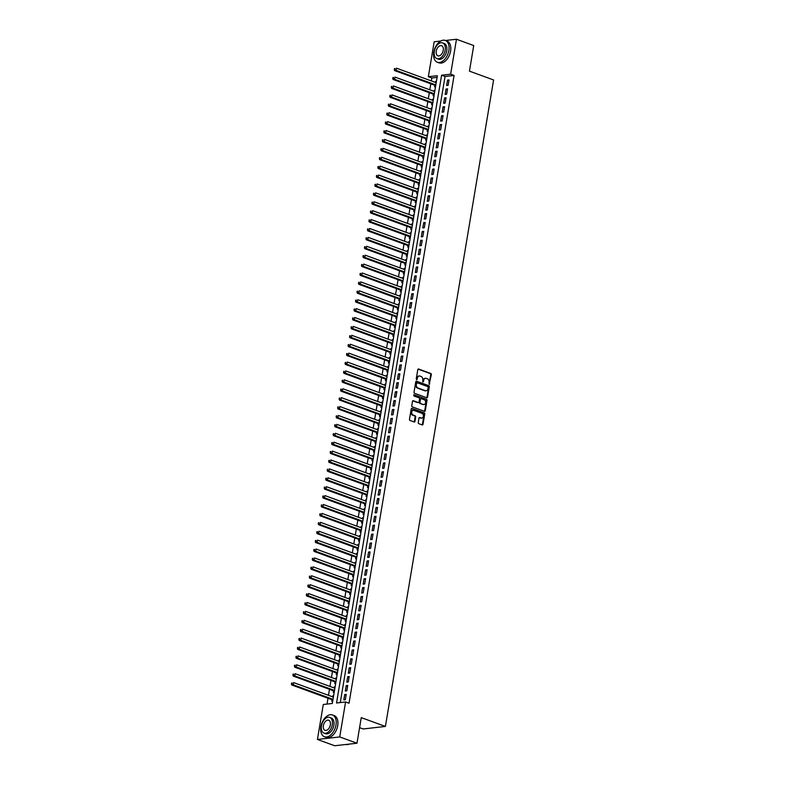<?xml version="1.0" encoding="UTF-8"?>
<svg xmlns="http://www.w3.org/2000/svg" width="785" height="785" viewBox="0 0 785 785"><rect width="100%" height="100%" fill="white"/><g stroke="black" fill="none" stroke-linecap="round" stroke-linejoin="round"><path stroke-width="1.18" d="M429.209 384.326L431.338 374.602A0.913 0.687 83.5 0 0 430.808 373.483L418.621 369.028A0.913 0.687 83.5 0 0 417.797 369.656L416.236 378.949L416.786 379.754L417.385 378.085A2.914 2.208 83.5 0 1 419.229 375.986A2.914 2.208 83.5 0 1 420.024 376.084L421.035 376.457A2.914 2.208 83.5 0 1 422.742 380.038L422.909 382.03L423.684 380.391A2.914 2.208 83.5 0 1 425.529 378.282A2.914 2.208 83.5 0 1 426.324 378.38L427.334 378.753A2.914 2.208 83.5 0 1 429.032 382.344L429.209 384.326M429.061 384.248L430.729 374.671A0.913 0.687 83.5 0 0 430.2 373.552L418.081 369.127M416.472 379.646L417.385 378.085M422.762 381.942L423.684 380.391M418.248 422.546A0.913 0.687 83.5 0 0 418.778 423.674L422.193 424.921A0.913 0.687 83.5 0 0 423.017 424.292L424.744 413.98A0.913 0.687 83.5 0 0 424.214 412.861L412.027 408.406A0.913 0.687 83.5 0 0 411.203 409.034L409.476 419.347A0.913 0.687 83.5 0 0 410.005 420.466L414.137 421.977A0.913 0.687 83.5 0 0 414.961 421.349L415.697 416.933A0.913 0.687 83.5 0 0 415.167 415.814L413.126 415.069A2.433 1.845 83.5 0 1 411.664 412.498A2.433 1.845 83.5 0 1 413.244 410.31A2.433 1.845 83.5 0 1 413.901 410.388L421.928 413.322A2.433 1.845 83.5 0 1 423.39 415.893A2.433 1.845 83.5 0 1 421.81 418.081A2.433 1.845 83.5 0 1 421.143 418.003L419.808 417.512A0.913 0.687 83.5 0 0 418.984 418.14L418.248 422.546M445.468 40.496L456.477 39.25L473.728 45.55L469.44 71.15L493.588 79.972L385.406 726.439L361.257 717.627L356.979 743.228L339.728 736.929L317.434 739.45L323.283 704.498L332.32 703.478L437.373 75.703L428.335 76.724L434.183 41.772L440.728 41.036M456.477 39.25L450.629 74.202L441.592 75.223L336.539 702.997L345.577 701.976L339.728 736.929M345.577 701.976L349.031 703.232L454.083 75.458L450.629 74.202M426.746 397.74A0.913 0.687 83.5 0 0 427.57 397.112L429.297 386.799A0.913 0.687 83.5 0 0 428.767 385.68L416.58 381.225A0.913 0.687 83.5 0 0 415.756 381.853L414.029 392.166A0.913 0.687 83.5 0 0 414.558 393.285L426.746 397.74M427.02 400.389L425.293 410.702A0.913 0.687 83.5 0 1 424.469 411.33L412.282 406.875A0.913 0.687 83.5 0 1 411.752 405.757L412.488 401.341A0.913 0.687 83.5 0 1 413.312 400.713L418.258 402.519A0.913 0.687 83.5 0 0 419.082 401.891L419.573 398.966A0.913 0.687 83.5 0 0 419.043 397.848L413.891 395.964L414.097 394.737L426.49 399.271A0.913 0.687 83.5 0 1 427.02 400.389L426.422 400.458L424.695 410.771L425.293 410.702M332.516 696.795L332.663 695.912L333.537 696.236M332.035 699.7L331.77 701.26L332.712 701.152M334.008 687.886L334.155 687.012L335.028 687.326M333.527 690.8L333.262 692.35L334.204 692.252M335.499 678.986L335.646 678.103L336.52 678.426M335.018 681.89L334.753 683.45L335.695 683.342M336.991 670.086L337.138 669.203L338.001 669.517M336.5 672.99L336.245 674.541L337.187 674.443M338.482 661.176L338.629 660.293L339.493 660.617M337.992 664.081L337.736 665.641L338.669 665.533M339.974 652.276L340.121 651.393L340.984 651.707M339.483 655.181L339.228 656.731L340.16 656.633M341.465 643.366L341.612 642.483L342.476 642.807M340.975 646.271L340.71 647.831L341.652 647.723M342.947 634.466L343.094 633.583L343.967 633.897M342.466 637.371L342.201 638.921L343.143 638.823M344.438 625.557L344.586 624.683L345.459 624.997M343.958 628.461L343.693 630.021L344.635 629.913M345.93 616.657L346.077 615.774L346.95 616.088M345.449 619.561L345.184 621.121L346.126 621.014M347.421 607.747L347.569 606.874L348.432 607.188M346.931 610.652L346.676 612.212L347.618 612.104M348.913 598.847L349.06 597.964L349.924 598.278M348.422 601.752L348.167 603.312L349.099 603.204M350.404 589.937L350.552 589.064L351.415 589.378M349.914 592.842L349.659 594.402L350.591 594.294M351.896 581.037L352.043 580.154L352.907 580.468M351.405 583.942L351.14 585.502L352.082 585.394M353.378 572.128L353.525 571.254L354.398 571.568M352.897 575.032L352.632 576.592L353.574 576.484M354.869 563.228L355.016 562.345L355.89 562.668M354.388 566.132L354.123 567.692L355.065 567.584M356.361 554.318L356.508 553.445L357.381 553.759M355.88 557.222L355.615 558.783L356.557 558.675M357.852 545.418L357.999 544.535L358.863 544.859M357.361 548.322L357.106 549.883L358.048 549.775M359.344 536.508L359.491 535.635L360.354 535.949M358.853 539.413L358.598 540.973L359.53 540.865M360.835 527.608L360.982 526.725L361.846 527.049M360.344 530.513L360.089 532.073L361.022 531.965M362.327 518.699L362.474 517.825L363.337 518.139M361.836 521.613L361.571 523.163L362.513 523.055M363.808 509.799L363.955 508.915L364.829 509.239M363.327 512.703L363.062 514.263L364.004 514.155M365.3 500.889L365.447 500.016L366.32 500.33M364.819 503.803L364.554 505.354L365.496 505.255M366.791 491.989L366.938 491.106L367.812 491.43M366.31 494.893L366.046 496.454L366.988 496.346M368.283 483.089L368.43 482.206L369.293 482.52M367.792 485.993L367.537 487.544L368.479 487.446M369.774 474.179L369.921 473.296L370.785 473.62M369.284 477.084L369.028 478.644L369.961 478.536M371.266 465.279L371.413 464.396L372.276 464.71M370.775 468.184L370.52 469.734L371.452 469.636M372.757 456.37L372.904 455.486L373.768 455.81M372.267 459.274L372.002 460.834L372.944 460.726M374.239 447.47L374.386 446.587L375.259 446.9M373.758 450.374L373.493 451.934L374.435 451.826M375.73 438.56L375.878 437.687L376.751 438.001M375.25 441.464L374.985 443.025L375.927 442.917M377.222 429.66L377.369 428.777L378.242 429.091M376.741 432.564L376.476 434.125L377.418 434.017M378.713 420.75L378.861 419.877L379.724 420.191M378.233 423.655L377.968 425.215L378.91 425.107M380.205 411.85L380.352 410.967L381.216 411.281M379.714 414.755L379.459 416.315L380.391 416.207M381.696 402.94L381.844 402.067L382.707 402.381M381.206 405.845L380.951 407.405L381.883 407.297M383.188 394.041L383.335 393.157L384.199 393.471M382.697 396.945L382.442 398.505L383.374 398.397M384.67 385.131L384.817 384.257L385.69 384.572M384.189 388.035L383.924 389.596L384.866 389.488M386.161 376.231L386.308 375.348L387.182 375.672M385.68 379.135L385.415 380.696L386.357 380.588M387.653 367.321L387.8 366.448L388.673 366.762M387.172 370.226L386.907 371.786L387.849 371.678M389.144 358.421L389.291 357.538L390.155 357.862M388.663 361.326L388.398 362.886L389.34 362.778M390.636 349.511L390.783 348.638L391.646 348.952M390.145 352.416L389.89 353.976L390.822 353.868M392.127 340.611L392.274 339.728L393.138 340.052M391.637 343.516L391.381 345.076L392.314 344.968M393.619 331.702L393.766 330.828L394.629 331.142M393.128 334.616L392.873 336.166L393.805 336.058M395.11 322.802L395.257 321.919L396.121 322.242M394.62 325.706L394.355 327.266L395.297 327.159M396.592 313.892L396.739 313.019L397.612 313.333M396.111 316.806L395.846 318.357L396.788 318.259M398.083 304.992L398.23 304.109L399.104 304.433M397.602 307.897L397.338 309.457L398.28 309.349M399.575 296.092L399.722 295.209L400.595 295.523M399.094 298.997L398.829 300.547L399.771 300.449M401.066 287.182L401.213 286.299L402.077 286.623M400.576 290.087L400.321 291.647L401.253 291.539M402.558 278.283L402.705 277.399L403.568 277.713M402.067 281.187L401.812 282.737L402.744 282.639M404.049 269.373L404.197 268.499L405.06 268.813M403.559 272.277L403.304 273.837L404.236 273.729M405.541 260.473L405.688 259.59L406.551 259.904M405.05 263.377L404.785 264.938L405.727 264.83M407.022 251.563L407.17 250.69L408.043 251.004M406.542 254.468L406.277 256.028L407.219 255.92M408.514 242.663L408.661 241.78L409.534 242.094M408.033 245.568L407.768 247.128L408.71 247.02M410.005 233.753L410.153 232.88L411.026 233.194M409.525 236.658L409.26 238.218L410.202 238.11M411.497 224.853L411.644 223.97L412.508 224.284M411.006 227.758L410.751 229.318L411.683 229.21M412.988 215.944L413.136 215.07L413.999 215.384M412.498 218.848L412.243 220.408L413.175 220.3M414.48 207.044L414.627 206.161L415.491 206.475M413.989 209.948L413.734 211.508L414.666 211.4M415.971 198.134L416.119 197.261L416.982 197.575M415.481 201.038L415.216 202.599L416.158 202.491M417.453 189.234L417.6 188.351L418.474 188.675M416.972 192.139L416.707 193.699L417.649 193.591M418.945 180.324L419.092 179.451L419.965 179.765M418.464 183.229L418.199 184.789L419.141 184.681M420.436 171.424L420.583 170.541L421.457 170.865M419.955 174.329L419.69 175.889L420.632 175.781M421.928 162.515L422.075 161.641L422.938 161.955M421.437 165.419L421.182 166.979L422.114 166.871M423.419 153.615L423.566 152.732L424.43 153.055M422.929 156.519L422.673 158.079L423.606 157.971M424.911 144.705L425.058 143.832L425.921 144.146M424.42 147.619L424.165 149.17L425.097 149.062M426.402 135.805L426.549 134.922L427.413 135.246M425.912 138.71L425.647 140.27L426.589 140.162M427.884 126.895L428.031 126.022L428.904 126.336M427.403 129.81L427.138 131.36L428.08 131.262M429.375 117.995L429.523 117.112L430.396 117.436M428.895 120.9L428.63 122.46L429.572 122.352M430.867 109.095L431.014 108.212L431.887 108.526M430.386 112L430.121 113.55L431.063 113.452M432.358 100.186L432.506 99.302L433.369 99.626M431.868 103.09L431.613 104.65L432.555 104.542M433.85 91.286L433.997 90.403L434.861 90.717M433.359 94.19L433.104 95.741L434.036 95.642M448.147 85.31L449.04 79.962L447.538 80.129L446.645 85.477L448.147 85.31M446.655 94.21L447.548 88.862L446.047 89.039L445.154 94.377L446.655 94.21M445.164 103.11L446.057 97.772L444.555 97.939L443.662 103.286L445.164 103.11M443.672 112.019L444.575 106.672L443.064 106.848L442.171 112.186L443.672 112.019M442.19 120.919L443.083 115.581L441.572 115.748L440.679 121.096L442.19 120.919M440.699 129.829L441.592 124.481L440.081 124.658L439.188 129.996L440.699 129.829M439.207 138.729L440.1 133.391L438.599 133.558L437.696 138.906L439.207 138.729M437.716 147.639L438.609 142.291L437.108 142.468L436.215 147.806L437.716 147.639M436.224 156.539L437.117 151.201L435.616 151.368L434.723 156.715L436.224 156.539M434.733 165.449L435.626 160.101L434.125 160.277L433.232 165.615L434.733 165.449M433.241 174.349L434.144 169.011L432.633 169.177L431.74 174.525L433.241 174.349M431.76 183.258L432.653 177.91L431.142 178.087L430.249 183.425L431.76 183.258M430.268 192.158L431.161 186.82L429.65 186.987L428.757 192.335L430.268 192.158M428.777 201.068L429.67 195.72L428.168 195.897L427.266 201.235L428.777 201.068M427.285 209.968L428.178 204.63L426.677 204.797L425.784 210.144L427.285 209.968M425.794 218.878L426.687 213.53L425.185 213.706L424.292 219.044L425.794 218.878M424.302 227.778L425.195 222.44L423.694 222.606L422.801 227.954L424.302 227.778M422.811 236.687L423.714 231.339L422.202 231.506L421.31 236.854L422.811 236.687M421.329 245.587L422.222 240.249L420.711 240.416L419.818 245.754L421.329 245.587M419.838 254.497L420.731 249.149L419.219 249.316L418.326 254.664L419.838 254.497M418.346 263.397L419.239 258.059L417.728 258.226L416.835 263.564L418.346 263.397M416.855 272.297L417.748 266.959L416.246 267.126L415.353 272.474L416.855 272.297M415.363 281.207L416.256 275.859L414.755 276.035L413.862 281.373L415.363 281.207M413.872 290.107L414.765 284.769L413.263 284.935L412.37 290.283L413.872 290.107M412.38 299.016L413.283 293.668L411.772 293.845L410.879 299.183L412.38 299.016M410.898 307.916L411.791 302.578L410.28 302.745L409.387 308.093L410.898 307.916M409.407 316.826L410.3 311.478L408.789 311.655L407.896 316.993L409.407 316.826M407.915 325.726L408.808 320.388L407.297 320.555L406.404 325.903L407.915 325.726M406.424 334.636L407.317 329.288L405.816 329.464L404.923 334.802L406.424 334.636M404.932 343.536L405.825 338.198L404.324 338.364L403.431 343.712L404.932 343.536M403.441 352.445L404.334 347.098L402.833 347.274L401.94 352.612L403.441 352.445M401.949 361.345L402.852 356.007L401.341 356.174L400.448 361.522L401.949 361.345M400.468 370.255L401.361 364.907L399.85 365.084L398.957 370.422L400.468 370.255M398.976 379.155L399.869 373.817L398.358 373.984L397.465 379.332L398.976 379.155M397.485 388.065L398.378 382.717L396.867 382.894L395.974 388.232L397.485 388.065M395.993 396.965L396.886 391.627L395.385 391.793L394.482 397.141L395.993 396.965M394.502 405.874L395.395 400.527L393.893 400.703L393 406.041L394.502 405.874M393.01 414.774L393.903 409.436L392.402 409.603L391.509 414.941L393.01 414.774M391.519 423.684L392.421 418.336L390.91 418.503L390.017 423.851L391.519 423.684M390.037 432.584L390.93 427.246L389.419 427.413L388.526 432.751L390.037 432.584M388.546 441.494L389.438 436.146L387.927 436.313L387.034 441.661L388.546 441.494M387.054 450.394L387.947 445.056L386.436 445.223L385.543 450.561L387.054 450.394M385.563 459.294L386.455 453.956L384.954 454.123L384.051 459.47L385.563 459.294M384.071 468.203L384.964 462.856L383.463 463.032L382.57 468.37L384.071 468.203M382.58 477.103L383.472 471.765L381.971 471.932L381.078 477.28L382.58 477.103M381.088 486.013L381.991 480.665L380.48 480.842L379.587 486.18L381.088 486.013M379.606 494.913L380.499 489.575L378.988 489.742L378.095 495.09L379.606 494.913M378.115 503.823L379.008 498.475L377.497 498.652L376.604 503.99L378.115 503.823M376.623 512.723L377.516 507.385L376.005 507.552L375.112 512.899L376.623 512.723M375.132 521.633L376.025 516.285L374.524 516.461L373.621 521.799L375.132 521.633M373.64 530.532L374.533 525.194L373.032 525.361L372.139 530.709L373.64 530.532M372.149 539.442L373.042 534.094L371.54 534.271L370.648 539.609L372.149 539.442M370.657 548.342L371.55 543.004L370.049 543.171L369.156 548.519L370.657 548.342M369.176 557.252L370.069 551.904L368.558 552.081L367.665 557.419L369.176 557.252M367.684 566.152L368.577 560.814L367.066 560.981L366.173 566.328L367.684 566.152M366.193 575.062L367.086 569.714L365.575 569.89L364.682 575.228L366.193 575.062M364.701 583.962L365.594 578.623L364.093 578.79L363.19 584.138L364.701 583.962M363.21 592.871L364.103 587.523L362.601 587.7L361.708 593.038L363.21 592.871M361.718 601.771L362.611 596.433L361.11 596.6L360.217 601.938L361.718 601.771M360.227 610.681L361.12 605.333L359.618 605.5L358.725 610.848L360.227 610.681M358.745 619.581L359.638 614.243L358.127 614.41L357.234 619.748L358.745 619.581M357.253 628.491L358.146 623.143L356.635 623.31L355.742 628.657L357.253 628.491M355.762 637.391L356.655 632.053L355.144 632.219L354.251 637.557L355.762 637.391M354.271 646.29L355.163 640.952L353.662 641.119L352.759 646.467L354.271 646.29M352.779 655.2L353.672 649.852L352.171 650.029L351.278 655.367L352.779 655.2M351.287 664.1L352.18 658.762L350.679 658.929L349.786 664.277L351.287 664.1M349.796 673.01L350.689 667.662L349.188 667.839L348.295 673.177L349.796 673.01M348.304 681.91L349.207 676.572L347.696 676.739L346.803 682.087L348.304 681.91M346.823 690.82L347.716 685.472L346.205 685.648L345.312 690.986L346.823 690.82M454.083 75.458L445.046 76.488L340.268 702.575M344.713 694.548L343.82 699.896L345.331 699.72L346.224 694.382L344.713 694.548L346.106 695.059M437.098 77.381L431.789 77.99L431.299 80.904M430.818 83.809L429.807 89.804M429.326 92.709L428.316 98.714M427.835 101.618L426.834 107.614M426.343 110.518L425.342 116.523M424.852 119.428L423.851 125.423M423.36 128.328L422.359 134.333M421.869 137.238L420.868 143.233M420.387 146.138L419.376 152.143M418.896 155.047L417.885 161.043M417.404 163.947L416.403 169.952M415.913 172.857L414.912 178.852M414.421 181.757L413.42 187.752M412.93 190.667L411.929 196.662M411.438 199.567L410.437 205.562M409.956 208.476L408.946 214.472M408.465 217.376L407.454 223.372M406.973 226.276L405.973 232.281M405.482 235.186L404.481 241.181M403.99 244.086L402.99 250.091M402.499 252.996L401.498 258.991M401.007 261.896L400.007 267.901M399.526 270.805L398.515 276.801M398.034 279.705L397.024 285.711M396.543 288.615L395.542 294.611M395.051 297.515L394.05 303.52M393.56 306.425L392.559 312.42M392.068 315.325L391.067 321.33M390.577 324.234L389.576 330.23M389.095 333.134L388.084 339.14M387.604 342.044L386.593 348.04M386.112 350.944L385.111 356.949M384.621 359.854L383.62 365.849M383.129 368.754L382.128 374.749M381.638 377.663L380.637 383.659M380.146 386.563L379.145 392.559M378.664 395.473L377.654 401.469M377.173 404.373L376.162 410.369M375.681 413.273L374.68 419.278M374.19 422.183L373.189 428.178M372.698 431.083L371.697 437.088M371.207 439.992L370.206 445.988M369.715 448.892L368.714 454.898M368.234 457.802L367.223 463.798M366.742 466.702L365.731 472.707M365.251 475.612L364.24 481.607M363.759 484.512L362.758 490.517M362.268 493.422L361.267 499.417M360.776 502.322L359.775 508.327M359.285 511.231L358.284 517.227M357.803 520.131L356.792 526.136M356.311 529.041L355.301 535.036M354.82 537.941L353.809 543.946M353.328 546.851L352.328 552.846M351.837 555.751L350.836 561.746M350.346 564.66L349.345 570.656M348.854 573.56L347.853 579.556M347.363 582.47L346.362 588.465M345.881 591.37L344.87 597.365M344.389 600.27L343.379 606.275M342.898 609.18L341.897 615.175M341.406 618.08L340.405 624.085M339.915 626.989L338.914 632.985M338.423 635.889L337.422 641.894M336.932 644.799L335.931 650.794M335.45 653.699L334.439 659.704M333.959 662.609L332.948 668.604M332.467 671.509L331.466 677.514M330.976 680.418L329.975 686.414M329.484 689.318L328.483 695.324M327.993 698.228L327.021 704.076M436.421 81.395L435.489 81.503L435.341 82.376M434.851 85.28L434.596 86.841L435.528 86.733M433.997 90.403L434.929 90.295M432.506 99.302L433.448 99.204M431.014 108.212L431.956 108.104M429.523 117.112L430.465 117.014M428.031 126.022L428.973 125.914M426.549 134.922L427.482 134.824M425.058 143.832L425.99 143.724M423.566 152.732L424.499 152.624M422.075 161.641L423.017 161.533M420.583 170.541L421.525 170.433M419.092 179.451L420.034 179.343M417.6 188.351L418.542 188.243M416.119 197.261L417.051 197.153M414.627 206.161L415.559 206.053M413.136 215.07L414.068 214.962M411.644 223.97L412.586 223.862M410.153 232.88L411.095 232.772M408.661 241.78L409.603 241.672M407.17 250.69L408.112 250.582M405.688 259.59L406.62 259.482M404.197 268.499L405.129 268.391M402.705 277.399L403.637 277.291M401.213 286.299L402.155 286.201M399.722 295.209L400.664 295.101M398.23 304.109L399.173 304.011M396.739 313.019L397.681 312.911M395.257 321.919L396.189 321.821M393.766 330.828L394.698 330.721M392.274 339.728L393.207 339.62M390.783 348.638L391.725 348.53M389.291 357.538L390.233 357.43M387.8 366.448L388.742 366.34M386.308 375.348L387.25 375.24M384.817 384.257L385.759 384.15M383.335 393.157L384.267 393.049M381.844 402.067L382.776 401.959M380.352 410.967L381.294 410.859M378.861 419.877L379.803 419.769M377.369 428.777L378.311 428.669M375.878 437.687L376.82 437.579M374.386 446.587L375.328 446.479M372.904 455.486L373.837 455.388M371.413 464.396L372.345 464.288M369.921 473.296L370.863 473.198M368.43 482.206L369.372 482.098M366.938 491.106L367.88 491.008M365.447 500.016L366.389 499.908M363.955 508.915L364.897 508.817M362.474 517.825L363.406 517.717M360.982 526.725L361.914 526.617M359.491 535.635L360.433 535.527M357.999 544.535L358.941 544.427M356.508 553.445L357.45 553.337M355.016 562.345L355.958 562.237M353.525 571.254L354.467 571.146M352.043 580.154L352.975 580.046M350.552 589.064L351.484 588.956M349.06 597.964L350.002 597.856M347.569 606.874L348.511 606.766M346.077 615.774L347.019 615.666M344.586 624.683L345.528 624.575M343.094 633.583L344.036 633.475M341.612 642.483L342.545 642.385M340.121 651.393L341.053 651.285M338.629 660.293L339.562 660.195M337.138 669.203L338.08 669.095M335.646 678.103L336.588 678.005M334.155 687.012L335.097 686.904M332.663 695.912L333.605 695.814M359.579 727.675L363.112 728.971L385.406 726.439M356.979 743.228L334.685 745.75L317.434 739.45M431.789 77.99L428.335 76.724M445.046 76.488L441.592 75.223M435.489 81.503L436.352 81.817M447.538 80.129L448.932 80.639M446.047 89.039L447.44 89.549M444.555 97.939L445.949 98.449M443.064 106.848L444.457 107.359M441.572 115.748L442.966 116.258M440.081 124.658L441.474 125.168M438.599 133.558L439.983 134.068M437.108 142.468L438.501 142.978M435.616 151.368L437.01 151.878M434.125 160.277L435.518 160.788M432.633 169.177L434.026 169.688M431.142 178.087L432.535 178.588M429.65 186.987L431.043 187.497M428.168 195.897L429.552 196.397M426.677 204.797L428.07 205.307M425.185 213.706L426.579 214.207M423.694 222.606L425.087 223.117M422.202 231.506L423.596 232.017M420.711 240.416L422.104 240.926M419.219 249.316L420.613 249.826M417.728 258.226L419.121 258.736M416.246 267.126L417.64 267.636M414.755 276.035L416.148 276.546M413.263 284.935L414.657 285.446M411.772 293.845L413.165 294.355M410.28 302.745L411.674 303.255M408.789 311.655L410.182 312.165M407.297 320.555L408.691 321.065M405.816 329.464L407.209 329.975M404.324 338.364L405.717 338.875M402.833 347.274L404.226 347.784M401.341 356.174L402.734 356.684M399.85 365.084L401.243 365.584M398.358 373.984L399.751 374.494M396.867 382.894L398.26 383.394M395.385 391.793L396.778 392.304M393.893 400.703L395.287 401.204M392.402 409.603L393.795 410.113M390.91 418.503L392.304 419.013M389.419 427.413L390.812 427.923M387.927 436.313L389.321 436.823M386.436 445.223L387.829 445.733M384.954 454.123L386.348 454.633M383.463 463.032L384.856 463.542M381.971 471.932L383.365 472.442M380.48 480.842L381.873 481.352M378.988 489.742L380.382 490.252M377.497 498.652L378.89 499.162M376.005 507.552L377.399 508.062M374.524 516.461L375.907 516.972M373.032 525.361L374.425 525.871M371.54 534.271L372.934 534.781M370.049 543.171L371.442 543.681M368.558 552.081L369.951 552.581M367.066 560.981L368.459 561.491M365.575 569.89L366.968 570.391M364.093 578.79L365.476 579.301M362.601 587.7L363.995 588.201M361.11 596.6L362.503 597.11M359.618 605.5L361.012 606.01M358.127 614.41L359.52 614.92M356.635 623.31L358.029 623.82M355.144 632.219L356.537 632.73M353.662 641.119L355.046 641.63M352.171 650.029L353.564 650.539M350.679 658.929L352.072 659.439M349.188 667.839L350.581 668.349M347.696 676.739L349.089 677.249M346.205 685.648L347.598 686.159M425.225 378.35A2.914 2.208 83.5 0 0 424.921 378.35A2.914 2.208 83.5 0 0 423.086 380.46M418.925 376.044A2.914 2.208 83.5 0 0 418.621 376.054A2.914 2.208 83.5 0 0 416.786 378.154M426.677 397.71A0.913 0.687 83.5 0 0 426.971 397.181L428.688 386.868A0.913 0.687 83.5 0 0 428.159 385.739L416.04 381.314M428.188 387.407L427.815 386.632L417.12 382.717L416.325 384.424A2.914 2.208 83.5 0 0 418.022 388.016L425.342 390.685A2.914 2.208 83.5 0 0 426.137 390.783A2.914 2.208 83.5 0 0 427.972 388.683L428.188 387.407M425.833 390.793A2.914 2.208 83.5 0 1 425.529 390.851A2.914 2.208 83.5 0 1 424.734 390.753L417.424 388.084A2.914 2.208 83.5 0 1 415.726 384.493L415.942 383.227M424.4 411.301A0.913 0.687 83.5 0 0 424.695 410.771M412.782 400.811L417.659 402.587A0.913 0.687 83.5 0 0 418.14 402.538M413.656 394.865L426.49 399.271M423.39 404.393A2.433 1.845 83.5 0 0 424.047 404.481A2.433 1.845 83.5 0 0 425.627 402.283A2.433 1.845 83.5 0 0 424.165 399.722L421.339 398.682A0.913 0.687 83.5 0 0 420.515 399.31L420.024 402.244A0.913 0.687 83.5 0 0 420.564 403.362L422.781 404.461A2.433 1.845 83.5 0 0 423.449 404.55A2.433 1.845 83.5 0 0 423.743 404.481M420.74 398.751A0.913 0.687 83.5 0 0 419.916 399.379L420.515 399.31M422.781 404.461L419.955 403.431A0.913 0.687 83.5 0 1 419.425 402.312L419.916 399.379M426.422 400.458A0.913 0.687 83.5 0 0 425.892 399.339M421.506 418.081A2.433 1.845 83.5 0 1 421.211 418.15A2.433 1.845 83.5 0 1 420.544 418.062L419.268 417.6M412.939 410.378A2.433 1.845 83.5 0 0 412.635 410.378A2.433 1.845 83.5 0 0 411.055 412.567A2.433 1.845 83.5 0 0 412.517 415.137L413.126 415.069M414.078 421.957A0.913 0.687 83.5 0 0 414.362 421.417L415.098 417.002A0.913 0.687 83.5 0 0 414.568 415.883L412.517 415.137M422.134 424.901A0.913 0.687 83.5 0 0 422.418 424.361L424.145 414.048A0.913 0.687 83.5 0 0 423.615 412.93L411.487 408.504M436.205 82.69L396.445 68.167L396.072 70.395L394.57 70.572L435.4 85.487A0.932 0.706 -96.5 0 1 435.655 85.644L435.704 85.693M394.835 69.453L394.983 68.56L394.237 69.522L396.072 70.395L435.832 84.917M394.384 68.629L394.983 68.56M394.57 70.572L394.237 69.522M448.853 50.475A11.598 7.094 -69.9 0 0 445.311 40.437A11.598 7.094 -69.9 0 0 433.801 52.183A11.598 7.094 -69.9 0 0 437.343 62.231A11.598 7.094 -69.9 0 0 448.853 50.475M437.343 62.231L439.07 62.859A11.598 7.094 -69.9 0 0 450.58 51.113A11.598 7.094 -69.9 0 0 447.028 41.065L445.311 40.437M442.603 42.91L444.192 43.489A8.35 5.103 110.1 0 1 446.753 50.721A8.35 5.103 110.1 0 1 438.462 59.179L436.872 58.6A8.35 5.103 -69.9 0 0 445.164 50.142A8.35 5.103 -69.9 0 0 442.603 42.91A8.35 5.103 -69.9 0 0 434.321 51.368A8.35 5.103 -69.9 0 0 436.872 58.6M436.244 51.153A5.377 3.287 -69.9 0 0 437.893 55.813A5.377 3.287 -69.9 0 0 443.231 50.358A5.377 3.287 -69.9 0 0 441.582 45.697A5.377 3.287 -69.9 0 0 436.244 51.153M335.98 725.006A11.598 7.094 -69.9 0 0 332.428 714.958A11.598 7.094 -69.9 0 0 320.918 726.714A11.598 7.094 -69.9 0 0 324.47 736.752A11.598 7.094 -69.9 0 0 335.98 725.006M324.47 736.752L326.197 737.38A11.598 7.094 -69.9 0 0 337.707 725.634A11.598 7.094 -69.9 0 0 334.155 715.596L332.428 714.958M329.729 717.431L331.319 718.01A8.35 5.103 110.1 0 1 333.87 725.242A8.35 5.103 110.1 0 1 325.589 733.7L323.999 733.121A8.35 5.103 -69.9 0 0 332.29 724.663A8.35 5.103 -69.9 0 0 329.729 717.431A8.35 5.103 -69.9 0 0 321.438 725.889A8.35 5.103 -69.9 0 0 323.999 733.121M323.371 725.674A5.377 3.287 -69.9 0 0 325.019 730.335A5.377 3.287 -69.9 0 0 330.357 724.879A5.377 3.287 -69.9 0 0 328.709 720.218A5.377 3.287 -69.9 0 0 323.371 725.674M345.743 744.494A11.598 7.094 -69.9 0 0 349.197 744.101M434.713 91.6L394.953 77.077L394.58 79.305L393.079 79.471L433.919 94.386A0.932 0.706 -96.5 0 1 434.164 94.543L434.213 94.602M393.344 78.363L393.491 77.47L392.745 78.421L394.58 79.305L434.34 93.827M392.892 77.538L393.491 77.47M393.079 79.471L392.745 78.421M433.222 100.5L393.462 85.977L393.089 88.205L391.587 88.381L432.427 103.296A0.932 0.706 -96.5 0 1 432.672 103.453L432.721 103.502M391.852 87.263L392 86.37L391.254 87.331L393.089 88.205L432.849 102.727M391.401 86.438L392 86.37M391.587 88.381L391.254 87.331M431.74 109.409L391.97 94.887L391.597 97.114L390.096 97.281L430.936 112.196A0.932 0.706 -96.5 0 1 431.181 112.353L431.23 112.412M390.361 96.162L390.518 95.279L389.762 96.231L391.597 97.114L431.367 111.637M389.909 95.348L390.518 95.279M390.096 97.281L389.762 96.231M430.249 118.309L390.488 103.787L390.116 106.014L388.604 106.191L429.444 121.106A0.932 0.706 -96.5 0 1 429.689 121.263L429.748 121.312M388.879 105.072L389.026 104.179L388.271 105.141L390.116 106.014L429.876 120.537M388.418 104.248L389.026 104.179M388.604 106.191L388.271 105.141M428.757 127.219L388.997 112.697L388.624 114.924L387.113 115.091L427.953 130.006A0.932 0.706 -96.5 0 1 428.198 130.163L428.257 130.222M387.388 113.972L387.535 113.089L386.779 114.041L388.624 114.924L428.384 129.446M386.926 113.158L387.535 113.089M387.113 115.091L386.779 114.041M427.266 136.119L387.505 121.596L387.133 123.824L385.621 124.001L426.461 138.916A0.932 0.706 -96.5 0 1 426.706 139.073L426.765 139.122M385.896 122.882L386.043 121.989L385.288 122.951L387.133 123.824L426.893 138.346M385.445 122.058L386.043 121.989M385.621 124.001L385.288 122.951M425.774 145.029L386.014 130.506L385.641 132.734L384.14 132.9L424.97 147.815A0.932 0.706 -96.5 0 1 425.225 147.972L425.274 148.022M384.405 131.782L384.552 130.899L383.806 131.851L385.641 132.734L425.401 147.256M383.953 130.967L384.552 130.899M384.14 132.9L383.806 131.851M424.283 153.929L384.522 139.406L384.15 141.634L382.648 141.8L423.488 156.725A0.932 0.706 -96.5 0 1 423.733 156.882L423.782 156.931M382.913 140.692L383.06 139.799L382.315 140.76L384.15 141.634L423.91 156.156M382.462 139.867L383.06 139.799M382.648 141.8L382.315 140.76M422.791 162.838L383.031 148.316L382.658 150.543L381.157 150.71L421.996 165.625A0.932 0.706 -96.5 0 1 422.242 165.782L422.291 165.831M381.422 149.592L381.569 148.708L380.823 149.66L382.658 150.543L422.418 165.066M380.97 148.777L381.569 148.708M381.157 150.71L380.823 149.66M421.31 171.738L381.539 157.216L381.167 159.443L379.665 159.61L420.505 174.525A0.932 0.706 -96.5 0 1 420.75 174.692L420.799 174.741M379.93 158.501L380.087 157.608L379.332 158.57L381.167 159.443L420.937 173.966M379.479 157.677L380.087 157.608M379.665 159.61L379.332 158.57M419.818 180.648L380.058 166.126L379.685 168.353L378.174 168.52L419.013 183.435A0.932 0.706 -96.5 0 1 419.259 183.592L419.318 183.641M378.448 167.401L378.596 166.518L377.84 167.47L379.685 168.353L419.445 182.866M377.987 166.577L378.596 166.518M378.174 168.52L377.84 167.47M418.326 189.548L378.566 175.026L378.193 177.253L376.682 177.42L417.522 192.335A0.932 0.706 -96.5 0 1 417.767 192.502L417.826 192.551M376.957 176.311L377.104 175.418L376.349 176.38L378.193 177.253L417.954 191.775M376.496 175.487L377.104 175.418M376.682 177.42L376.349 176.38M416.835 198.458L377.075 183.935L376.702 186.153L375.191 186.33L416.03 201.245A0.932 0.706 -96.5 0 1 416.276 201.402L416.335 201.451M375.465 185.211L375.613 184.318L374.857 185.28L376.702 186.153L416.462 200.675M375.014 184.387L375.613 184.318M375.191 186.33L374.857 185.28M415.343 207.358L375.583 192.835L375.21 195.063L373.709 195.23L414.539 210.144A0.932 0.706 -96.5 0 1 414.794 210.311L414.843 210.36M373.974 194.121L374.121 193.228L373.375 194.189L375.21 195.063L414.971 209.585M373.523 193.296L374.121 193.228M373.709 195.23L373.375 194.189M413.852 216.267L374.092 201.745L373.719 203.963L372.218 204.139L413.057 219.054A0.932 0.706 -96.5 0 1 413.302 219.211L413.352 219.26M372.483 203.021L372.63 202.128L371.884 203.089L373.719 203.963L413.479 218.485M372.031 202.196L372.63 202.128M372.218 204.139L371.884 203.089M412.361 225.167L372.6 210.645L372.227 212.872L370.726 213.039L411.566 227.954A0.932 0.706 -96.5 0 1 411.811 228.111L411.86 228.17M370.991 211.93L371.138 211.037L370.392 211.999L372.227 212.872L411.988 227.395M370.54 211.106L371.138 211.037M370.726 213.039L370.392 211.999M410.879 234.067L371.109 219.545L370.736 221.772L369.235 221.949L410.074 236.864A0.932 0.706 -96.5 0 1 410.32 237.021L410.369 237.07M369.5 220.83L369.656 219.937L368.901 220.899L370.736 221.772L410.506 236.295M369.048 220.006L369.656 219.937M369.235 221.949L368.901 220.899M409.387 242.977L369.627 228.455L369.254 230.682L367.743 230.849L408.583 245.764A0.932 0.706 -96.5 0 1 408.828 245.921L408.887 245.98M368.018 229.74L368.165 228.847L367.409 229.809L369.254 230.682L409.014 245.205M367.557 228.916L368.165 228.847M367.743 230.849L367.409 229.809M407.896 251.877L368.136 237.355L367.763 239.582L366.252 239.759L407.091 254.674A0.932 0.706 -96.5 0 1 407.337 254.831L407.395 254.88M366.526 238.64L366.673 237.747L365.918 238.709L367.763 239.582L407.523 254.104M366.065 237.816L366.673 237.747M366.252 239.759L365.918 238.709M406.404 260.787L366.644 246.264L366.271 248.492L364.76 248.659L405.6 263.574A0.932 0.706 -96.5 0 1 405.845 263.731L405.904 263.789M365.035 247.55L365.182 246.657L364.426 247.618L366.271 248.492L406.031 263.014M364.583 246.725L365.182 246.657M364.76 248.659L364.426 247.618M404.913 269.687L365.153 255.164L364.78 257.392L363.269 257.568L404.108 272.483A0.932 0.706 -96.5 0 1 404.363 272.64L404.412 272.689M363.543 256.45L363.69 255.557L362.945 256.518L364.78 257.392L404.54 271.914M363.092 255.625L363.69 255.557M363.269 257.568L362.945 256.518M403.421 278.596L363.661 264.074L363.288 266.301L361.787 266.468L402.626 281.383A0.932 0.706 -96.5 0 1 402.872 281.54L402.921 281.599M362.052 265.359L362.199 264.466L361.453 265.418L363.288 266.301L403.048 280.824M361.6 264.535L362.199 264.466M361.787 266.468L361.453 265.418M401.93 287.496L362.17 272.974L361.797 275.201L360.295 275.378L401.135 290.293A0.932 0.706 -96.5 0 1 401.38 290.45L401.429 290.499M360.56 274.259L360.707 273.366L359.962 274.328L361.797 275.201L401.557 289.724M360.109 273.435L360.707 273.366M360.295 275.378L359.962 274.328M400.448 296.406L360.678 281.884L360.305 284.111L358.804 284.278L399.643 299.193A0.932 0.706 -96.5 0 1 399.889 299.35L399.938 299.409M359.069 283.159L359.226 282.276L358.47 283.228L360.305 284.111L400.075 298.634M358.617 282.345L359.226 282.276M358.804 284.278L358.47 283.228M398.957 305.306L359.196 290.784L358.823 293.011L357.312 293.188L398.152 308.103A0.932 0.706 -96.5 0 1 398.397 308.26L398.446 308.309M357.577 292.069L357.734 291.176L356.979 292.138L358.823 293.011L398.584 307.534M357.126 291.245L357.734 291.176M357.312 293.188L356.979 292.138M397.465 314.216L357.705 299.693L357.332 301.921L355.821 302.088L396.661 317.003A0.932 0.706 -96.5 0 1 396.906 317.16L396.965 317.209M356.096 300.969L356.243 300.086L355.487 301.038L357.332 301.921L397.092 316.443M355.634 300.155L356.243 300.086M355.821 302.088L355.487 301.038M395.974 323.116L356.213 308.593L355.84 310.821L354.329 310.997L395.169 325.912A0.932 0.706 -96.5 0 1 395.414 326.069L395.473 326.118M354.604 309.879L354.751 308.986L353.996 309.947L355.84 310.821L395.601 325.343M354.153 309.054L354.751 308.986M354.329 310.997L353.996 309.947M394.482 332.026L354.722 317.503L354.349 319.73L352.838 319.897L393.677 334.812A0.932 0.706 -96.5 0 1 393.923 334.969L393.982 335.018M353.113 318.779L353.26 317.896L352.514 318.847L354.349 319.73L394.109 334.253M352.661 317.964L353.26 317.896M352.838 319.897L352.514 318.847M392.991 340.925L353.23 326.403L352.858 328.63L351.356 328.797L392.186 343.722A0.932 0.706 -96.5 0 1 392.441 343.879L392.49 343.928M351.621 327.688L351.768 326.796L351.023 327.757L352.858 328.63L392.618 343.153M351.17 326.864L351.768 326.796M351.356 328.797L351.023 327.757M391.499 349.835L351.739 335.313L351.366 337.54L349.865 337.707L390.704 352.622A0.932 0.706 -96.5 0 1 390.95 352.779L390.999 352.828M350.13 336.588L350.277 335.705L349.531 336.657L351.366 337.54L391.126 352.063M349.678 335.774L350.277 335.705M349.865 337.707L349.531 336.657M390.008 358.735L350.247 344.213L349.875 346.44L348.373 346.607L389.213 361.522A0.932 0.706 -96.5 0 1 389.458 361.689L389.507 361.738M348.638 345.498L348.795 344.605L348.04 345.567L349.875 346.44L389.645 360.963M348.187 344.674L348.795 344.605M348.373 346.607L348.04 345.567M388.526 367.645L348.756 353.122L348.393 355.34L346.882 355.517L387.721 370.432A0.932 0.706 -96.5 0 1 387.967 370.589L388.016 370.638M347.147 354.398L347.304 353.515L346.548 354.467L348.393 355.34L388.153 369.863M346.695 353.574L347.304 353.515M346.882 355.517L346.548 354.467M387.034 376.545L347.274 362.022L346.901 364.25L345.39 364.417L386.23 379.332A0.932 0.706 -96.5 0 1 386.475 379.498L386.534 379.548M345.665 363.308L345.812 362.415L345.057 363.376L346.901 364.25L386.662 378.772M345.204 362.484L345.812 362.415M345.39 364.417L345.057 363.376M385.543 385.455L345.783 370.932L345.41 373.15L343.899 373.326L384.738 388.241A0.932 0.706 -96.5 0 1 384.984 388.398L385.042 388.447M344.173 372.208L344.321 371.315L343.565 372.276L345.41 373.15L385.17 387.672M343.722 371.384L344.321 371.315M343.899 373.326L343.565 372.276M384.051 394.355L344.291 379.832L343.918 382.06L342.407 382.226L383.247 397.141A0.932 0.706 -96.5 0 1 383.492 397.308L383.551 397.357M342.682 381.117L342.829 380.225L342.083 381.186L343.918 382.06L383.679 396.582M342.231 380.293L342.829 380.225M342.407 382.226L342.083 381.186M382.56 403.264L342.8 388.742L342.427 390.959L340.925 391.136L381.755 406.051A0.932 0.706 -96.5 0 1 382.01 406.208L382.06 406.257M341.19 390.017L341.338 389.125L340.592 390.086L342.427 390.959L382.187 405.482M340.739 389.193L341.338 389.125M340.925 391.136L340.592 390.086M381.068 412.164L341.308 397.642L340.935 399.869L339.434 400.036L380.274 414.951A0.932 0.706 -96.5 0 1 380.519 415.108L380.568 415.167M339.699 398.927L339.846 398.034L339.1 398.996L340.935 399.869L380.696 414.392M339.248 398.103L339.846 398.034M339.434 400.036L339.1 398.996M379.577 421.064L339.817 406.542L339.444 408.769L337.942 408.946L378.782 423.861A0.932 0.706 -96.5 0 1 379.027 424.018L379.076 424.067M338.207 407.827L338.364 406.934L337.609 407.896L339.444 408.769L379.214 423.292M337.756 407.003L338.364 406.934M337.942 408.946L337.609 407.896M378.095 429.974L338.325 415.451L337.962 417.679L336.451 417.846L377.291 432.761A0.932 0.706 -96.5 0 1 377.536 432.918L377.585 432.977M336.716 416.737L336.873 415.844L336.117 416.806L337.962 417.679L377.722 432.201M336.265 415.913L336.873 415.844M336.451 417.846L336.117 416.806M376.604 438.874L336.843 424.351L336.471 426.579L334.959 426.755L375.799 441.67A0.932 0.706 -96.5 0 1 376.044 441.827L376.103 441.876M335.234 425.637L335.381 424.744L334.626 425.705L336.471 426.579L376.231 441.101M334.773 424.813L335.381 424.744M334.959 426.755L334.626 425.705M375.112 447.784L335.352 433.261L334.979 435.489L333.468 435.655L374.308 450.57A0.932 0.706 -96.5 0 1 374.553 450.727L374.612 450.786M333.743 434.547L333.89 433.654L333.134 434.615L334.979 435.489L374.739 450.011M333.291 433.722L333.89 433.654M333.468 435.655L333.134 434.615M373.621 456.684L333.861 442.161L333.488 444.388L331.976 444.565L372.816 459.48A0.932 0.706 -96.5 0 1 373.061 459.637L373.12 459.686M332.251 443.447L332.398 442.554L331.643 443.515L333.488 444.388L373.248 458.911M331.8 442.622L332.398 442.554M331.976 444.565L331.643 443.515M372.129 465.593L332.369 451.071L331.996 453.298L330.495 453.465L371.325 468.38A0.932 0.706 -96.5 0 1 371.58 468.537L371.629 468.596M330.76 452.356L330.907 451.463L330.161 452.415L331.996 453.298L371.756 467.821M330.308 451.532L330.907 451.463M330.495 453.465L330.161 452.415M370.638 474.493L330.877 459.971L330.505 462.198L329.003 462.375L369.843 477.29A0.932 0.706 -96.5 0 1 370.088 477.447L370.137 477.496M329.268 461.256L329.415 460.363L328.67 461.325L330.505 462.198L370.265 476.721M328.817 460.432L329.415 460.363M329.003 462.375L328.67 461.325M369.146 483.403L329.386 468.88L329.013 471.108L327.512 471.275L368.351 486.19A0.932 0.706 -96.5 0 1 368.597 486.347L368.646 486.406M327.777 470.156L327.924 469.273L327.178 470.225L329.013 471.108L368.773 485.63M327.325 469.342L327.924 469.273M327.512 471.275L327.178 470.225M367.665 492.303L327.894 477.78L327.522 480.008L326.02 480.185L366.86 495.099A0.932 0.706 -96.5 0 1 367.105 495.257L367.154 495.306M326.285 479.066L326.442 478.173L325.687 479.135L327.522 480.008L367.292 494.53M325.834 478.242L326.442 478.173M326.02 480.185L325.687 479.135M366.173 501.213L326.413 486.69L326.04 488.918L324.529 489.084L365.368 503.999A0.932 0.706 -96.5 0 1 365.614 504.156L365.673 504.206M324.804 487.966L324.951 487.083L324.195 488.034L326.04 488.918L365.8 503.44M324.342 487.151L324.951 487.083M324.529 489.084L324.195 488.034M364.682 510.113L324.921 495.59L324.548 497.818L323.037 497.994L363.877 512.909A0.932 0.706 -96.5 0 1 364.122 513.066L364.181 513.115M323.312 496.876L323.459 495.983L322.704 496.944L324.548 497.818L364.309 512.34M322.861 496.051L323.459 495.983M323.037 497.994L322.704 496.944M363.19 519.022L323.43 504.5L323.057 506.727L321.546 506.894L362.385 521.809A0.932 0.706 -96.5 0 1 362.631 521.966L362.69 522.015M321.821 505.776L321.968 504.892L321.212 505.844L323.057 506.727L362.817 521.25M321.369 504.961L321.968 504.892M321.546 506.894L321.212 505.844M361.699 527.922L321.938 513.4L321.565 515.627L320.064 515.794L360.894 530.719A0.932 0.706 -96.5 0 1 361.149 530.876L361.198 530.925M320.329 514.685L320.476 513.792L319.73 514.754L321.565 515.627L361.326 530.15M319.878 513.861L320.476 513.792M320.064 515.794L319.73 514.754M360.207 536.832L320.447 522.31L320.074 524.537L318.573 524.704L359.412 539.619A0.932 0.706 -96.5 0 1 359.658 539.776L359.707 539.825M318.838 523.585L318.985 522.702L318.239 523.654L320.074 524.537L359.834 539.059M318.386 522.771L318.985 522.702M318.573 524.704L318.239 523.654M358.716 545.732L318.955 531.209L318.582 533.437L317.081 533.604L357.921 548.519A0.932 0.706 -96.5 0 1 358.166 548.686L358.215 548.735M317.346 532.495L317.493 531.602L316.748 532.564L318.582 533.437L358.343 547.959M316.895 531.671L317.493 531.602M317.081 533.604L316.748 532.564M357.234 554.642L317.464 540.119L317.091 542.337L315.59 542.514L356.429 557.428A0.932 0.706 -96.5 0 1 356.675 557.586L356.724 557.635M315.855 541.395L316.012 540.512L315.256 541.464L317.091 542.337L356.861 556.859M315.403 540.571L316.012 540.512M315.59 542.514L315.256 541.464M355.742 563.542L315.982 549.019L315.609 551.247L314.098 551.413L354.938 566.328A0.932 0.706 -96.5 0 1 355.183 566.495L355.242 566.544M314.373 550.305L314.52 549.412L313.764 550.373L315.609 551.247L355.37 565.769M313.912 549.48L314.52 549.412M314.098 551.413L313.764 550.373M354.251 572.451L314.491 557.929L314.118 560.147L312.607 560.323L353.446 575.238A0.932 0.706 -96.5 0 1 353.692 575.395L353.75 575.444M312.881 559.205L313.029 558.312L312.273 559.273L314.118 560.147L353.878 574.669M312.42 558.38L313.029 558.312M312.607 560.323L312.273 559.273M352.759 581.351L312.999 566.829L312.626 569.056L311.115 569.223L351.955 584.138A0.932 0.706 -96.5 0 1 352.2 584.305L352.259 584.354M311.39 568.114L311.537 567.221L310.781 568.183L312.626 569.056L352.387 583.579M310.938 567.29L311.537 567.221M311.115 569.223L310.781 568.183M351.268 590.261L311.508 575.739L311.135 577.956L309.633 578.133L350.463 593.048A0.932 0.706 -96.5 0 1 350.718 593.205L350.767 593.254M309.898 577.014L310.046 576.121L309.3 577.083L311.135 577.956L350.895 592.479M309.447 576.19L310.046 576.121M309.633 578.133L309.3 577.083M349.776 599.161L310.016 584.639L309.643 586.866L308.142 587.033L348.982 601.948A0.932 0.706 -96.5 0 1 349.227 602.105L349.276 602.164M308.407 585.924L308.554 585.031L307.808 585.993L309.643 586.866L349.403 601.389M307.955 585.1L308.554 585.031M308.142 587.033L307.808 585.993M348.285 608.061L308.525 593.538L308.152 595.766L306.65 595.943L347.49 610.858A0.932 0.706 -96.5 0 1 347.735 611.015L347.784 611.064M306.915 594.824L307.063 593.931L306.317 594.893L308.152 595.766L347.912 610.288M306.464 594L307.063 593.931M306.65 595.943L306.317 594.893M346.803 616.971L307.033 602.448L306.66 604.676L305.159 604.842L345.999 619.758A0.932 0.706 -96.5 0 1 346.244 619.914L346.293 619.973M305.424 603.734L305.581 602.841L304.825 603.802L306.66 604.676L346.43 619.198M304.973 602.909L305.581 602.841M305.159 604.842L304.825 603.802M345.312 625.871L305.551 611.348L305.179 613.576L303.667 613.752L344.507 628.667A0.932 0.706 -96.5 0 1 344.752 628.824L344.811 628.873M303.942 612.634L304.089 611.741L303.334 612.702L305.179 613.576L344.939 628.098M303.481 611.809L304.089 611.741M303.667 613.752L303.334 612.702M343.82 634.78L304.06 620.258L303.687 622.485L302.176 622.652L343.016 637.567A0.932 0.706 -96.5 0 1 343.261 637.724L343.32 637.783M302.451 621.543L302.598 620.65L301.842 621.612L303.687 622.485L343.447 637.008M301.989 620.719L302.598 620.65M302.176 622.652L301.842 621.612M342.329 643.68L302.568 629.158L302.196 631.385L300.684 631.562L341.524 646.477A0.932 0.706 -96.5 0 1 341.769 646.634L341.828 646.683M300.959 630.443L301.106 629.55L300.351 630.512L302.196 631.385L341.956 645.908M300.508 629.619L301.106 629.55M300.684 631.562L300.351 630.512M340.837 652.59L301.077 638.068L300.704 640.295L299.203 640.462L340.033 655.377A0.932 0.706 -96.5 0 1 340.288 655.534L340.337 655.593M299.468 639.353L299.615 638.46L298.869 639.412L300.704 640.295L340.464 654.818M299.016 638.529L299.615 638.46M299.203 640.462L298.869 639.412M339.346 661.49L299.585 646.968L299.213 649.195L297.711 649.372L338.551 664.287A0.932 0.706 -96.5 0 1 338.796 664.444L338.845 664.493M297.976 648.253L298.123 647.36L297.378 648.322L299.213 649.195L338.973 663.717M297.525 647.429L298.123 647.36M297.711 649.372L297.378 648.322M337.854 670.4L298.094 655.877L297.721 658.105L296.22 658.272L337.059 673.187A0.932 0.706 -96.5 0 1 337.305 673.344L337.354 673.402M296.485 657.153L296.632 656.27L295.886 657.222L297.721 658.105L337.481 672.627M296.033 656.338L296.632 656.27M296.22 658.272L295.886 657.222M336.373 679.3L296.602 664.777L296.23 667.005L294.728 667.181L335.568 682.096A0.932 0.706 -96.5 0 1 335.813 682.253L335.862 682.302M294.993 666.063L295.15 665.17L294.395 666.131L296.23 667.005L336 681.527M294.542 665.238L295.15 665.17M294.728 667.181L294.395 666.131M334.881 688.209L295.121 673.687L294.748 675.914L293.237 676.081L334.076 690.996A0.932 0.706 -96.5 0 1 334.322 691.153L334.381 691.202M293.512 674.963L293.659 674.08L292.903 675.031L294.748 675.914L334.508 690.437M293.05 674.148L293.659 674.08M293.237 676.081L292.903 675.031M333.389 697.109L293.629 682.587L293.256 684.814L291.745 684.981L332.585 699.906A0.932 0.706 -96.5 0 1 332.83 700.063L332.889 700.112M292.02 683.872L292.167 682.979L291.412 683.941L293.256 684.814L333.017 699.337M291.559 683.048L292.167 682.979M291.745 684.981L291.412 683.941M429.179 383.963L429.778 383.894M416.58 379.361L417.188 379.292M422.879 381.657L423.488 381.588M418.13 369.087L418.621 369.028M430.2 373.552L430.808 373.483M430.729 374.671L431.338 374.602M416.089 381.274L416.58 381.225M428.159 385.739L428.767 385.68M428.688 386.868L429.297 386.799M426.971 397.181L427.57 397.112M415.726 384.493L416.325 384.424M417.424 388.084L418.022 388.016M424.734 390.753L425.342 390.685M417.659 402.587L418.258 402.519M419.425 402.312L420.024 402.244M419.955 403.431L420.564 403.362M420.544 418.062L421.143 418.003M414.568 415.883L415.167 415.814M415.098 417.002L415.697 416.933M414.362 421.417L414.961 421.349M423.615 412.93L424.214 412.861M424.145 414.048L424.744 413.98M422.418 424.361L423.017 424.292M424.921 378.35L425.529 378.282M418.621 376.054L419.229 375.986M416.344 382.766L416.943 382.697M425.529 390.851L426.137 390.783M417.905 402.617L418.503 402.548M423.449 404.55L424.047 404.481M420.495 398.721L421.094 398.652M421.211 418.15L421.81 418.081M412.635 410.378L413.244 410.31"/></g></svg>
